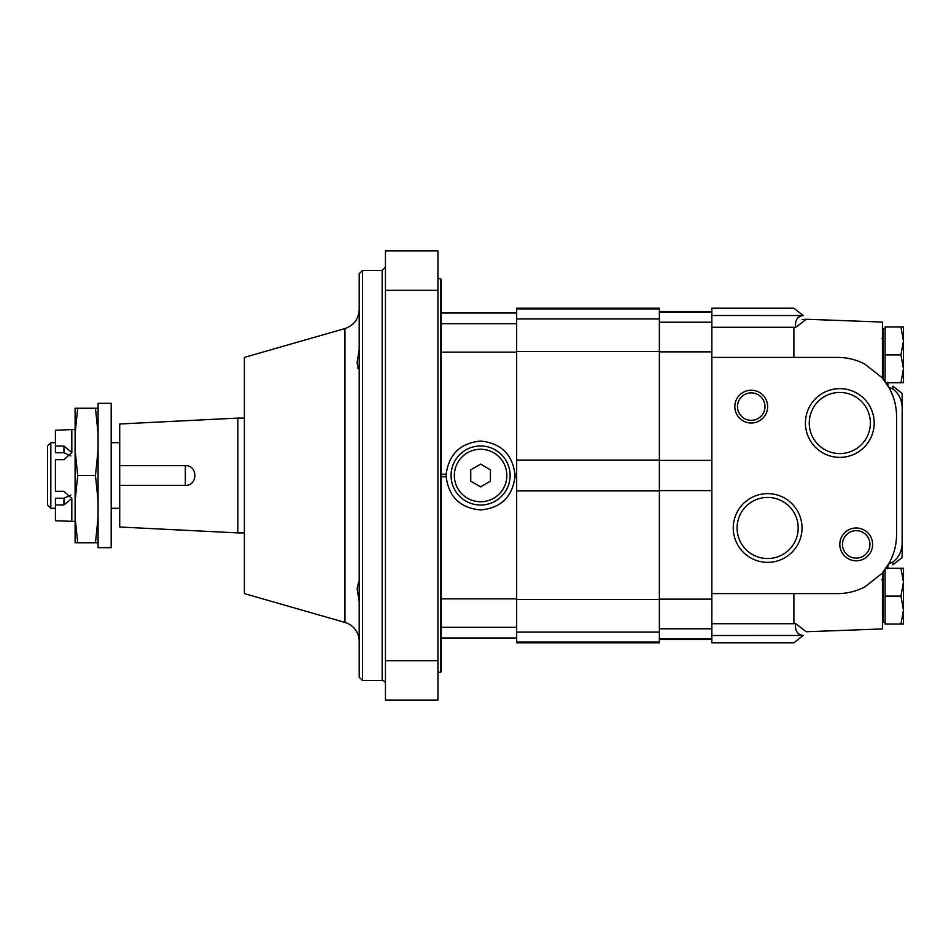 <?xml version="1.0" encoding="UTF-8"?>
<svg xmlns="http://www.w3.org/2000/svg" width="951" height="951" viewBox="0 0 951 951"><rect width="100%" height="100%" fill="white"/><g stroke="black" fill="none" stroke-linecap="round" stroke-linejoin="round"><path stroke-width="1.43" d="M75.105 521.433L55.42 520.744L55.42 504.945L63.955 504.945L71.824 498.467L63.955 491.31L55.42 491.31L55.42 459.69L63.955 459.69L71.824 452.533L71.824 429.567L75.105 429.567M71.824 521.433L71.824 498.467M70.838 455.909L63.955 452.759L55.42 452.759L55.42 430.256L71.824 429.567M55.42 508.31L50.831 508.31L47.55 505.029L47.55 445.971L50.831 442.69L50.831 508.31M55.42 504.945L55.42 498.241L63.955 498.241L70.838 495.091M71.824 452.533L63.955 446.055L55.42 446.055M98.072 433.62L95.469 408.252L98.072 408.252M98.072 500.868L95.469 475.5L98.072 450.132M98.072 542.748L95.469 542.748L98.072 517.38M119.719 508.31L111.196 508.31M237.821 418.095L119.719 423.991L119.719 527.009L237.821 532.905L237.821 418.095L244.383 418.095M185.338 465.657C198.022 465.039 198.022 485.961 185.338 485.343L185.338 465.657L119.719 465.657M244.383 532.905L237.821 532.905M98.072 403.331L98.072 547.669L111.196 547.669L111.196 403.331L98.072 403.331M75.105 433.62L75.105 408.252L77.709 408.252L75.105 433.62L75.105 450.132L77.709 475.5L75.105 500.868L75.105 517.38L77.709 542.748L75.105 542.748L75.105 517.38M95.469 408.252L77.709 408.252M95.469 475.5L77.709 475.5M95.469 542.748L77.709 542.748M75.105 450.132L75.105 500.868M119.719 485.343L185.338 485.343M882.457 371.449A1.308 1.308 0 0 1 883.11 372.59A1.308 1.308 0 0 0 882.457 371.449M900.954 326.989L903.45 340.933L903.45 326.989L885.084 326.989L885.084 381.458M882.457 612.706A1.308 1.308 0 0 1 883.11 613.835A1.308 1.308 0 0 0 882.457 612.706M885.084 569.542L885.084 624.011L903.45 624.011L903.45 610.067L900.954 624.011M883.11 572.062L883.11 622.37L885.084 622.37M900.954 568.234L903.45 582.178L903.45 568.234L886.011 568.234M900.954 596.122L903.45 610.067L903.45 582.178L900.954 596.122L885.084 596.122M885.084 328.63L883.11 328.63L883.11 378.938M900.954 382.766L903.45 382.766L903.45 368.822L900.954 382.766L886.011 382.766M900.954 354.878L903.45 368.822L903.45 340.933L900.954 354.878L885.084 354.878M903.45 340.933L903.45 326.989M883.11 378.498L882.457 377.975M888.365 564.561A42.153 27.734 -47.5 0 0 888.71 563.967A6704.681 5445.771 90 0 0 892.882 561.97C899.658 556.989 902.749 549.405 902.142 539.193L902.142 411.807C902.749 401.595 899.658 394.011 892.882 389.03L892.882 386.189L902.142 393.488L902.142 395.818L902.142 393.488M803.143 315.494L793.883 308.195L711.859 308.195L711.859 327.263L793.883 327.263A509.154 304.843 -160.6 0 1 795.488 327.584C794.965 320.166 797.532 316.148 803.203 315.542L711.859 315.494M882.457 573.025L883.11 572.502M889.435 562.671L882.457 572.847L882.457 628.932L806.246 631.749L795.488 623.416C794.965 630.834 797.532 634.852 803.203 635.458L711.859 635.506L711.859 642.805L793.883 642.805L803.143 635.506M902.142 557.512L902.142 539.193L902.142 557.512L892.882 564.811L892.882 561.97M890.659 560.27L893.441 553.482L890.659 560.27M881.993 377.618L864.863 364.114A59.045 59.045 0 0 0 837.51 357.398L711.859 357.398L711.859 593.602L837.51 593.602A59.045 59.045 0 0 0 864.863 586.886L881.993 573.382A59.045 59.045 0 0 0 896.555 534.545L896.555 416.455A59.045 59.045 0 0 0 881.993 377.618A31.668 8.345 36.9 0 1 882.457 378.153L889.435 388.329L888.032 385.868L887.782 382.171M888.032 565.132L887.782 568.829M888.365 386.439A42.153 27.734 -132.5 0 1 888.71 387.033A6704.681 5445.771 90 0 1 892.882 389.03M890.659 390.73L893.441 397.518L890.659 390.73M793.883 357.398L793.883 327.263A509.154 304.843 -160.6 0 1 795.488 327.584L806.246 319.251L802.192 319.607M795.488 623.416A509.154 304.843 -19.4 0 1 793.883 623.737A509.154 304.843 -19.4 0 0 795.488 623.416M711.859 593.602L711.859 623.737L793.883 623.737L793.883 593.602M711.859 623.737L711.859 635.506M856.209 527.983A16.405 16.405 0 0 1 870.415 552.59A16.405 16.405 0 0 1 842.004 552.59A16.405 16.405 0 0 1 856.209 527.983M751.231 390.207A16.405 16.405 0 0 1 765.436 414.814A16.405 16.405 0 0 1 737.025 414.814A16.405 16.405 0 0 1 751.231 390.207M839.804 388.638A34.367 34.367 0 0 0 810.038 440.194A34.367 34.367 0 0 0 869.571 440.194A34.367 34.367 0 0 0 839.804 388.638M767.635 493.617A34.367 34.367 0 0 0 737.869 545.173A34.367 34.367 0 0 0 797.402 545.173A34.367 34.367 0 0 0 767.635 493.617M902.142 408.918L902.142 395.818L902.142 408.918M711.859 327.263L711.859 357.398M806.246 319.251L882.457 322.068L882.457 378.153M767.635 497.432A30.563 30.563 0 0 0 741.174 543.271A30.563 30.563 0 0 0 794.097 543.271A30.563 30.563 0 0 0 767.635 497.432M839.804 392.454A30.563 30.563 0 0 0 813.343 438.292A30.563 30.563 0 0 0 866.278 438.292A30.563 30.563 0 0 0 839.804 392.454M751.231 420.342A13.742 13.742 0 0 1 737.489 406.612A13.742 13.742 0 0 1 751.231 392.87A13.742 13.742 0 0 1 764.973 406.612A13.742 13.742 0 0 1 751.231 420.342M856.209 558.13A13.742 13.742 0 0 1 842.467 544.388A13.742 13.742 0 0 1 856.209 530.658A13.742 13.742 0 0 1 869.951 544.388A13.742 13.742 0 0 1 856.209 558.13M659.376 642.103L659.376 308.195L516.666 308.195L516.666 642.805L659.376 642.805L659.376 642.103L516.666 642.103M441.216 474.216L446.162 474.216L446.162 476.784A34.45 34.45 0 0 1 446.162 474.216C448.931 454.126 460.403 443.071 480.588 441.05C500.761 443.071 512.232 454.126 515.002 474.216A34.45 34.45 0 0 1 515.002 476.784L515.002 474.216L516.666 474.216M516.666 323.697L441.216 323.697L441.216 352.143L516.666 352.143M516.666 476.784L515.002 476.784C512.351 496.993 500.868 508.036 480.588 509.95C460.296 508.036 448.824 496.993 446.162 476.784L441.216 476.784M516.666 598.857L441.216 598.857L441.216 627.303L516.666 627.303M480.588 486.864L490.431 481.182L490.431 469.818L480.588 464.136L470.745 469.818L470.745 481.182L480.588 486.864M480.588 505.029A29.529 29.529 0 0 1 455.018 460.736A29.529 29.529 0 0 1 506.158 460.736A29.529 29.529 0 0 1 480.588 505.029M359.205 583.284L358.598 582.178L357.112 588.717L359.205 601.555M359.205 641.354A19.686 19.686 0 0 0 344.951 622.441L244.383 593.602L244.383 357.398L344.951 328.559L344.951 622.441M358.444 368.798L357.528 367.859M359.205 349.445L357.041 362.83L358.598 368.822L359.205 367.716M385.452 660.683L385.452 700.055L437.935 700.055L437.935 660.683L385.452 660.683L385.452 250.945L437.935 250.945L437.935 660.683M385.452 683.817A3.281 3.281 0 0 0 382.171 680.536L362.486 680.536L359.205 677.255L359.205 273.745L362.486 270.464L362.486 680.536M437.935 278.667L440.563 278.667L440.563 672.333L437.935 672.333M440.563 278.667L441.216 279.321L441.216 671.679L440.563 672.333M63.955 452.759L63.955 446.055M63.955 504.945L63.955 498.241M711.859 638.834L659.376 638.834M711.859 628.789L659.376 628.789M711.859 312.166L659.376 312.166M711.859 322.211L659.376 322.211M711.859 351.858L659.376 351.858M711.859 460.391L659.376 460.391M711.859 490.609L659.376 490.609M711.859 599.142L659.376 599.142M659.376 632.058L516.666 632.058M659.376 308.897L516.666 308.897M659.376 318.942L516.666 318.942M659.376 351.549L516.666 351.549M659.376 460.094L516.666 460.094M659.376 490.906L516.666 490.906M659.376 599.451L516.666 599.451M516.666 637.978L441.216 637.978M516.666 313.022L441.216 313.022M480.588 501.748A26.248 26.248 0 0 1 457.859 462.376A26.248 26.248 0 0 1 503.317 462.376A26.248 26.248 0 0 1 480.588 501.748M437.935 290.317L385.452 290.317M362.486 270.464L382.171 270.464L382.171 680.536M50.831 442.69L55.42 442.69M111.196 442.69L119.719 442.69M881.803 338.473L883.11 337.165L881.803 338.473M881.803 579.718L883.11 578.41L881.803 579.718M711.859 639.524L659.376 639.524M711.859 311.476L659.376 311.476M516.666 638.038L441.216 638.038M516.666 312.962L441.216 312.962M344.951 328.559C353.903 325.42 358.646 319.12 359.205 309.646M382.171 270.464L385.452 267.183"/></g></svg>
